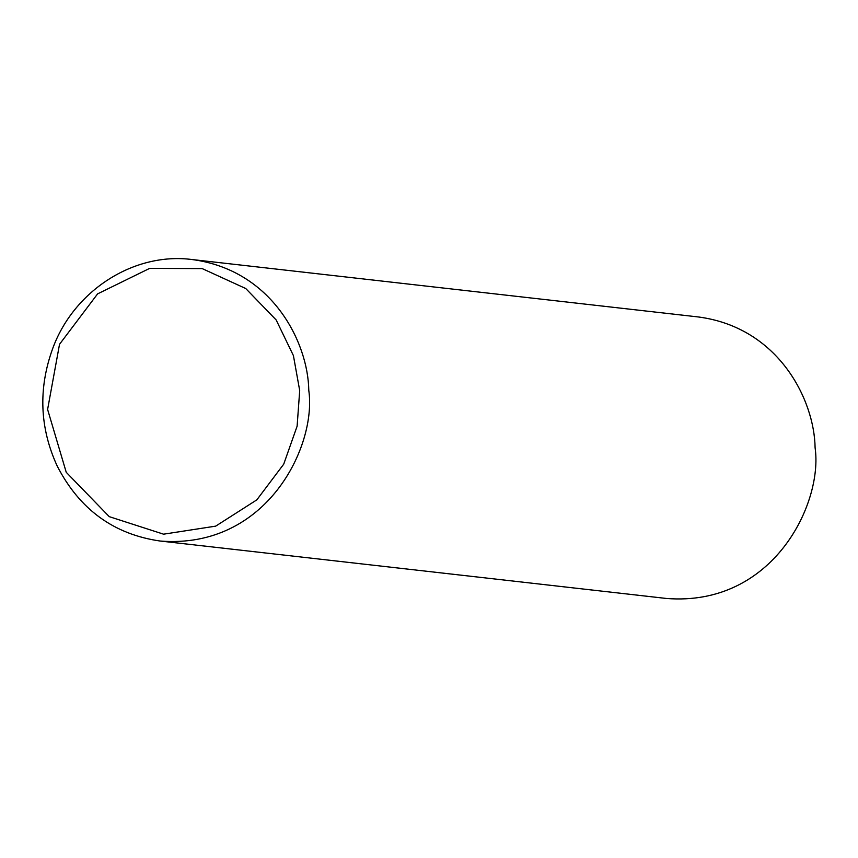 <?xml version="1.0" encoding="UTF-8"?>
<svg xmlns="http://www.w3.org/2000/svg" width="858" height="858" viewBox="0 0 858 858"><rect width="100%" height="100%" fill="white"/><g stroke="black" fill="none" stroke-linecap="round" stroke-linejoin="round"><path stroke-width="1.29" d="M160.146 541.033L666.452 598.466C773.433 606.949 823.112 503.013 815.1 447.779C814.424 399.882 778.624 327.509 698.38 316.967L192.074 259.534C133.966 251.93 73.745 290.572 52.617 348.745C38.16 388.792 39.693 427.917 57.229 466.098C79.515 509.395 113.814 534.373 160.146 541.033C267.128 549.528 316.806 445.592 308.783 390.358C308.108 342.46 272.318 270.077 192.074 259.534M299.699 390.572L293.415 355.609L276.158 319.948L245.753 288.535L202.198 268.597L149.635 268.382L97.597 293.876L59.524 344.294L47.608 409.438L66.238 472.297L109.266 516.655L163.567 534.18L215.69 526.136L256.832 499.86L283.719 464.167L297.115 426.201L299.699 390.572"/></g></svg>
